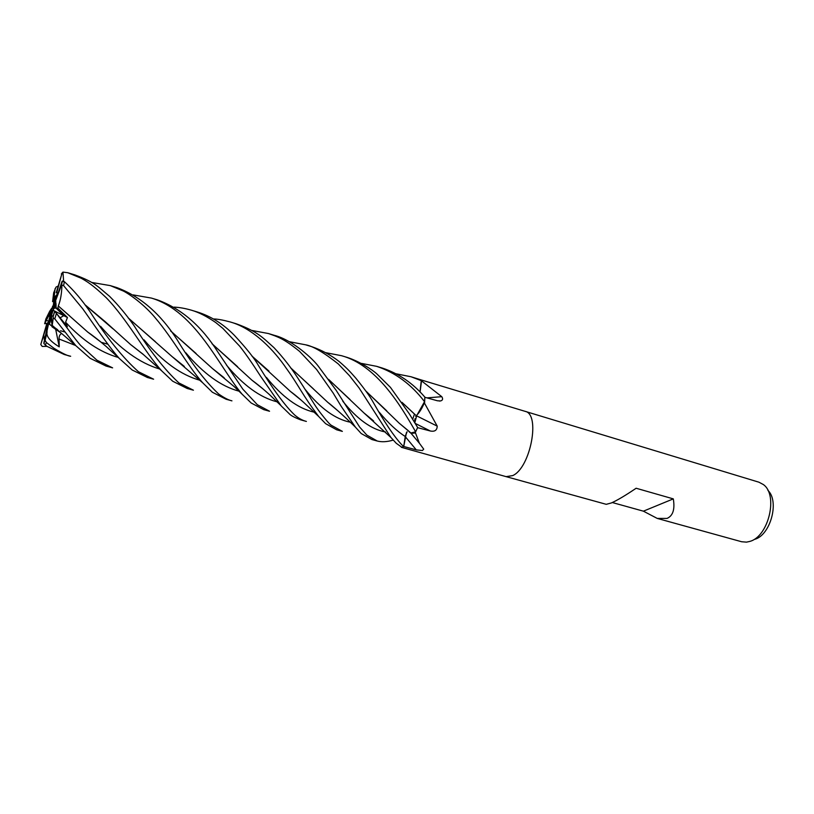 <?xml version="1.0" encoding="UTF-8"?>
<svg xmlns="http://www.w3.org/2000/svg" width="814" height="814" viewBox="0 0 814 814"><rect width="100%" height="100%" fill="white"/><g stroke="black" fill="none" stroke-linecap="round" stroke-linejoin="round"><path stroke-width="1.22" d="M408.496 430.911L410.897 432.997L415.608 431.837L410.928 433.017L409.544 432.183L411.111 433.079M414.814 422.771L416.839 415.12C419.566 412.342 422.069 408.252 424.338 402.859L437.22 426.139C437.077 430.25 434.788 431.868 430.341 431.003L417.582 427.655L415.313 432.468L419.383 443.243L423.718 449.155L422.405 450.529L416.29 449.888L403.663 446.479L401.353 447.313L506.125 476.648L512.739 475.59C530.575 467.765 540.71 413.888 525.061 411.324L524.979 411.294M412.678 419.261L414.489 413.99M43.844 343.508L46.897 346.316L64.214 354.487L70.665 356.267C67.959 356.054 62.383 353.388 53.938 348.27L46.418 342.541L45.106 340.313L43.844 343.508L47.477 325.997L48.616 323.575L51.933 326.109L49.461 324.257L51.76 314.652M57.387 292.816L53.134 308.323L55.912 295.665L56.807 294.912L54.1 297.405L52.595 301.648L53.795 301.333L53.012 308.313L52.686 306.176L53.337 305.433M57.977 308.211L54.355 308.089L56.003 303.612L56.095 308.15L63.777 315.659L60.144 317.806L63.787 315.669L67.45 317.511L57.977 308.211L58.272 305.922L69.699 315.954M51.536 318.722L51.516 322.456L51.536 318.722M657.234 518.416L741.646 541.748L746.54 542.134L749.857 541.402C768.742 536.477 778.499 494.729 763.247 484.493L758.913 482.193L525.061 411.324C540.71 413.888 530.575 467.765 512.739 475.59L506.125 476.648L606.237 504.324L611.365 502.96C617.368 500.274 625.62 495.37 636.131 488.247L673.3 498.88C675.05 509.32 672.964 515.832 667.042 518.416L657.234 518.416L643.396 511.172L673.3 498.88M754.731 539.316C770.543 535.144 779.67 501.19 767.907 490.394M525.061 411.324L419.79 379.507L441.788 396.693C443.182 398.901 442.765 400.325 440.557 400.936L437.444 400.773L424.867 397.303L424.593 402.991M396.265 373.819L411.039 376.76L421.286 380.657L420.004 391.972L421.286 380.708M420.075 392.043L421.51 380.901M406.735 432.244L405.25 436.487L403.734 446.448L405.25 436.487L407.081 431.756M408.943 431.552L411.131 433.394L415.282 432.977M415.761 416.565L416.269 415.71L401.984 402.34M416.3 415.679L437.22 426.139M414.784 419.678L414.875 422.863L414.987 418.711M416.839 415.12C419.698 411.996 422.252 407.539 424.501 401.729M426.912 397.873L441.788 396.693M289.214 341.677L305.586 344.8C312.82 346.042 323.718 352.421 338.278 363.939L349.582 375.824L359.076 387.942L390.913 437.474L396.225 443.264L401.678 447.171L403.734 446.448L406.43 432.682M643.396 511.172L612.311 502.543M56.135 297.375L55.617 298.321M50.142 315.873L49.451 316.086L52.432 310.317L49.776 316.768L47.517 325.926M52.686 306.176L49.451 316.086M55.912 295.665L53.795 301.333M55.82 301.577L53.103 308.832L55.749 300.956M54.762 311.131L63.777 315.659L56.095 308.15L55.678 300.417L61.559 284.931L63.604 285.633L82.702 308.76C89.947 318.712 107.326 345.014 119.353 358.496L132.173 369.983L147.436 377.493M52.768 310.124L54.355 308.089M52.086 311.803L48.728 323.667M51.506 316.066L51.068 318.457M47.772 325.437L52.065 311.681M48.036 322.334L46.693 324.023L46.5 326.211L47.416 326.292M51.536 308.486L49.634 311.355L48.301 316.432L50.824 315.659M46.968 346.367L42.216 346.428L40.781 344.526L43.773 334.961L44.343 340.191M173.982 307.122C179.172 307.336 184.931 308.343 191.28 310.154C198.687 312.271 206.837 316.402 215.741 322.548L222.822 328.347L239.631 346.143C244.943 352.706 251.984 362.82 260.755 376.485L281.329 406.054L289.021 413.512C290.354 415.272 294.19 417.379 300.549 419.821L306.379 421.428C302.503 420.462 298.636 418.355 294.79 415.109C285.226 406.054 273.107 389.499 258.404 365.445C254.456 358.384 246.408 348.311 234.269 335.215C223.229 323.992 210.948 316.259 197.426 312.016L191.87 310.338M47.293 323.321L44.648 323.728L46.429 320.197L48.372 321.255M421.286 380.657L419.739 379.477L411.039 376.76M133.231 294.912L151.455 298.087C195.92 311.569 218.773 366.473 242.094 394.18L251.2 403.011L263.716 409.635L269.546 411.243L257.326 404.711L242.847 389.173L218.01 352.248C201.567 326.129 181.43 308.699 157.601 299.949L151.872 298.219M331.135 425.193C329.456 424.043 325.844 419.882 320.289 412.708C313.207 403.347 313.024 401.414 297.863 378.123C290.944 367.409 282.987 357.254 274.003 347.67C263.278 338.227 258.384 331.817 236.436 323.85L230.26 321.968C253.836 328.52 274.735 351.19 286.284 368.284C298.178 384.574 302.666 395.37 318.712 416.514L325.641 423.677L336.67 429.802L342.358 431.379L331.135 425.193M213.553 318.976C217.277 318.976 222.843 319.983 230.26 321.968M361.579 363.42L376.607 366.331C395.268 372.507 411.243 384.279 424.532 401.658L424.867 397.151C412.84 383.129 398.595 373.412 382.132 367.999L376.607 366.331M231.939 400.854C228.52 400.101 224.094 397.812 218.64 393.976C205.311 381.44 191.392 363.237 176.892 339.367C160.195 313.522 140.181 296.265 116.86 287.607L110.287 285.612L123.504 291.107C130.932 294.933 145.238 305.657 155.077 317.633C173.616 339.418 188.075 366.473 202.544 382.641L212.362 392.236L226.089 399.236L231.909 400.844M91.544 282.417L110.287 285.612M45.106 340.313L47.131 331.817C45.859 336.09 49.898 341.107 59.239 346.866L59.066 339.011C58.944 336.304 59.819 334.452 61.691 333.455L52.004 326.77L53.266 317.938L54.782 318.874L75.794 345.635L90.201 358.333L106.054 366.056L112.617 367.867L96.927 360.195L80.667 345.441C76.231 340.588 70.523 332.692 56.441 313.37L53.948 310.633M393.101 440.13C387.108 441.9 381.827 442.195 377.258 441.025L366.839 435.103L359.676 427.106L336.141 390.303L318.508 366.493C313.777 359.676 292.694 339.957 274.42 335.358L274.237 335.297M251.862 330.443L268.427 333.537C278.225 337.037 283.414 338.349 299.562 351.373L316.575 369.444L333.119 392.979L341.168 406.298L355.433 427.167L361.243 433.557L371.886 439.54L377.258 441.025M325.844 352.696L341.565 355.708C376.292 365.16 400.457 404.975 415.639 431.817L417.653 427.503L409.249 413.736L390.425 387.352L377.096 374.135C372.995 370.177 359.971 361.558 346.957 357.336L346.835 357.305M178.948 382.967C164.754 369.841 149.827 350.803 134.147 325.834C126.567 315.008 118.376 305.169 109.554 296.306C98.24 287.149 96.042 282.702 74.685 274.827L67.796 272.731L81.105 278.205C86.508 281.186 92.369 284.524 106.288 297.761C127.025 319.119 144.516 351.74 161.671 370.828L172.71 381.227L187.189 388.482L193.427 390.201L178.948 382.967M63.614 281.115L62.943 272.1L67.796 272.731M147.11 377.401L153.612 379.202L138.431 371.723C123.016 357.957 106.817 337.851 89.835 311.396C86.03 306.298 79.131 295.411 64.387 281.664L61.986 281.491L55.678 300.417M403.734 446.448L401.78 444.8C393.722 435.968 384.177 421.754 373.127 402.147C370.217 396.784 364.489 388.838 355.932 378.296C351.007 372.792 348.423 369.403 339.062 361.447C330.759 355.016 321.632 350.081 311.681 346.652L310.673 346.347M212.149 343.884L237.607 366.727M252.554 380.637L262.586 388.553M211.976 343.661L251.882 380.138L263.39 389.234M290.751 367.999L313.359 388.838M328.286 402.716L337.118 410.124M52.34 325.956L57.631 329.711M290.588 367.765L327.767 402.32L337.932 410.836M85.144 304.955L112.922 328.795M131.359 345.105L143.06 354.232M366.025 391.239L386.742 410.846M399.898 423.758L408.119 430.525M84.961 304.711L105.505 321.937L130.728 344.658L143.915 354.985M365.873 391.025L399.277 423.27L410.928 433.017M415.639 431.817L412.291 433.19M53.673 292.775L52.595 301.648M223.26 377.065L213.126 369.037M196.103 353.51L170.767 331.084M170.594 330.85L212.444 368.518L224.196 377.838M128.378 318.132L155.423 341.738M172.833 357.163L183.415 365.659M402.126 402.564L416.178 415.649M62.169 272.853L56.258 292.684L57.356 292.857M128.185 317.877L172.273 356.756L184.34 366.442M58.048 286.07L56.013 287.098L53.622 292.938M424.532 401.658L417.236 414.682M56.207 313.054L67.359 326.679L65.608 322.212L67.45 317.511M88.482 332.6L100.529 341.727M328.764 379.619L350.071 399.562M364.489 413.37L372.792 420.258M58.272 305.922L87.739 332.071L101.445 342.48M328.591 379.385L363.919 412.912L373.636 420.991M58.323 305.922C60.551 300.295 61.742 293.447 61.895 285.368M252.147 356.329L290.384 391.402L301.668 400.569M290.985 391.849L300.844 399.847M251.974 356.084L268.986 371.123M46.693 324.023L40.781 344.526M52.004 326.77L51.496 315.496L53.114 316.341L53.266 317.938M57.713 293.121L56.817 292.43L61.996 273.25L62.943 272.1M54.1 297.405L55.098 288.614M53.866 310.541L53.103 310.205L51.496 315.496M43.773 334.961L46.5 326.211M56.817 292.43L56.258 292.684M49.634 311.355L45.879 318.966L44.648 323.728M59.239 346.866L55.718 329.456M46.968 331.064L48.616 323.575M46.54 319.994L48.301 316.432M405.23 436.599L416.29 449.888M415.191 423.392L430.341 431.003M405.219 436.477L405.25 436.497C396.947 431.196 388.258 423.066 379.182 412.128M45.218 345.156L46.418 342.541M54.782 318.874L56.441 313.37M63.604 285.633L64.387 281.664M226.475 365.12C243.305 385.337 260.124 397.558 276.923 401.78M59.066 339.011L75.671 345.512M305.382 389.682C320.401 408.374 335.388 419.23 350.366 422.242M100.57 326.312C119.943 348.87 139.642 363.105 159.686 369.027M185.826 352.798C203.5 373.667 221.235 386.467 239.031 391.178M144.027 339.845C162.464 361.62 181.125 375.101 200.03 380.291M65.608 322.212C82.611 340.527 100.132 352.259 118.152 357.417M342.775 401.2C357.163 419.169 371.428 429.436 385.541 432M266.412 377.401C282.305 396.967 298.199 408.557 314.102 412.159M61.996 273.25L61.325 273.982M53.114 316.341L54.691 311.05M43.915 342.165L45.096 339.469M61.284 285.134L61.986 281.491M411.131 433.394L419.383 443.243M439.255 401.058L440.557 400.936M60.562 330.779L64.591 331.919M101.475 342.389L107.886 344.21M274.44 335.368L268.427 333.537M346.988 357.356L341.565 355.708M311.213 346.51L305.586 344.8M251.882 380.138C260.246 386.131 271.174 396.082 270.268 395.39L280.871 405.525M52.574 325.722L75.794 345.635M327.767 402.32C331.573 405.097 343.315 415.272 355.433 427.157M130.728 344.658L142.715 353.948L161.671 370.828M212.444 368.518L234.544 386.925L242.094 394.18M172.273 356.756L202.544 382.651M119.353 358.496L107.092 347.324C108.13 348.087 96.408 337.963 87.739 332.071M363.919 412.912L390.923 437.484M290.384 391.402C296.693 395.95 304.609 403.184 304.914 403.561L318.712 416.503M54.792 311.162L53.164 316.626M62.383 281.013L61.559 284.931"/></g></svg>
